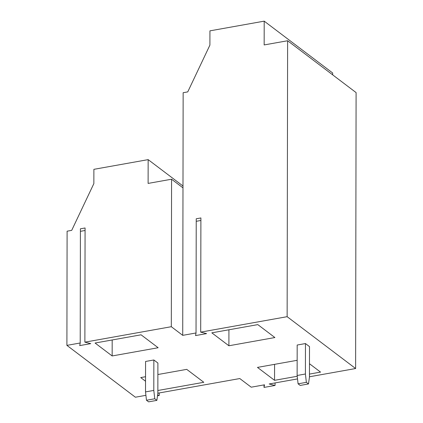<?xml version="1.0" encoding="UTF-8"?>
<svg xmlns="http://www.w3.org/2000/svg" width="423" height="423" viewBox="0 0 423 423"><rect width="100%" height="100%" fill="white"/><g stroke="black" fill="none" stroke-linecap="round" stroke-linejoin="round"><path stroke-width="0.63" d="M275.056 385.448L264.021 387.42L264.026 384.898L264.021 387.42L264.512 384.814L264.021 387.42L275.056 385.448L275.061 382.926L275.056 385.448L269.176 383.978L275.056 385.448M159.233 395.473L157.52 395.78L159.233 395.473L159.238 392.951L159.233 395.473L157.62 395.071L159.233 395.473M209.93 30.853L264.201 21.15L332.679 72.994L264.201 21.15L209.93 30.853L209.903 45.124L187.749 91.891L209.903 45.124L209.93 30.853M200.899 217.951L196.23 218.786L200.899 217.951L200.698 332.134L206.583 333.604L195.542 335.582L196.034 332.97L182.725 335.349L171.315 326.704L84.875 342.159L85.076 227.976L84.875 342.159L90.76 343.629L84.875 342.159L171.315 326.704L182.725 335.349L196.034 332.97L196.23 218.786L196.034 332.97L195.542 335.582L206.583 333.604L200.698 332.134L287.138 316.684L200.698 332.134L200.899 217.951M196.23 221.308L200.893 220.478L196.23 221.308M80.211 342.99L79.72 345.602L90.76 343.629L79.72 345.602L80.211 342.99L66.903 345.369L135.381 397.213L145.914 395.331L135.381 397.213L66.903 345.369L80.211 342.99L80.407 228.811L80.211 342.99M85.071 230.498L80.407 231.333L85.071 230.498M182.99 185.998L148.156 159.63L148.113 183.413L148.156 159.63L93.88 169.332L93.853 183.603L71.704 230.366L67.104 231.191L66.903 345.369L67.104 231.191L71.704 230.366L93.853 183.603L93.88 169.332L148.156 159.63L182.99 185.998M141.071 334.805L95.08 343.027L112.153 355.955L158.149 347.732L141.071 334.805L158.149 347.732L112.153 355.955L112.18 339.97L112.153 355.955L95.08 343.027L141.071 334.805M257.813 324.615L211.823 332.838L257.813 324.615L274.892 337.543L228.896 345.765L274.892 337.543L257.813 324.615M183.148 92.711L187.749 91.891L183.148 92.711L182.985 187.865L183.148 92.711M228.922 329.781L228.896 345.765L211.823 332.838L228.896 345.765L228.922 329.781M355.616 368.528L287.138 316.684L287.619 40.745L264.164 44.938L264.201 21.15L264.164 44.938L287.619 40.745L356.097 92.589L287.619 40.745L287.138 316.684L355.616 368.528L356.097 92.589L355.616 368.528L309.456 376.777L355.616 368.528M157.848 393.2L239.793 378.548L251.204 387.188L264.512 384.814L251.204 387.188L239.793 378.548L157.848 393.2M269.176 383.978L297.522 378.913L269.176 383.978M140.727 377.586L145.549 376.724L140.727 377.586L145.544 381.234L140.727 377.586M157.879 374.524L186.723 369.364L203.801 382.292L157.805 390.514L203.801 382.292L186.723 369.364L157.879 374.524M309.477 363.727L320.544 372.103L309.462 374.085L320.544 372.103L309.477 363.727M297.221 376.274L274.548 380.325L257.47 367.402L297.158 360.306L257.47 367.402L274.548 380.325L297.221 376.274M153.856 359.978L157.901 363.04L153.856 359.978L145.575 361.459L153.856 359.978L153.803 390.424L153.856 359.978M305.464 343.555L309.509 346.617L305.464 343.555L297.184 345.036L305.464 343.555L305.411 374.006L297.131 375.487L298.083 383.825L306.358 382.344L305.411 374.006L305.464 343.555M182.985 187.865L182.725 335.349L182.985 187.865L171.574 179.22L171.315 326.704L171.574 179.22L148.113 183.413L171.574 179.22L182.985 187.865M80.407 228.811L85.076 227.976L80.407 228.811M157.848 393.485L156.87 400.37L148.589 401.85L146.474 400.248L145.523 391.904L153.803 390.424L145.523 391.904L145.575 361.459L145.523 391.904L146.474 400.248L148.589 401.85L156.87 400.37L154.755 398.767L146.474 400.248L154.755 398.767L153.803 390.424L154.755 398.767L156.87 400.37L157.848 393.485L157.901 363.04L157.848 393.485M297.184 345.036L297.131 375.487L305.411 374.006L306.358 382.344L298.083 383.825L297.131 375.487L297.184 345.036M300.198 385.432L298.083 383.825L300.198 385.432L308.478 383.952L306.358 382.344L308.478 383.952L309.456 377.067L309.509 346.617L309.456 377.067L308.478 383.952L300.198 385.432M332.679 74.855L332.679 72.994L332.679 74.855M274.575 364.34L274.548 380.325L274.575 364.34"/></g></svg>
